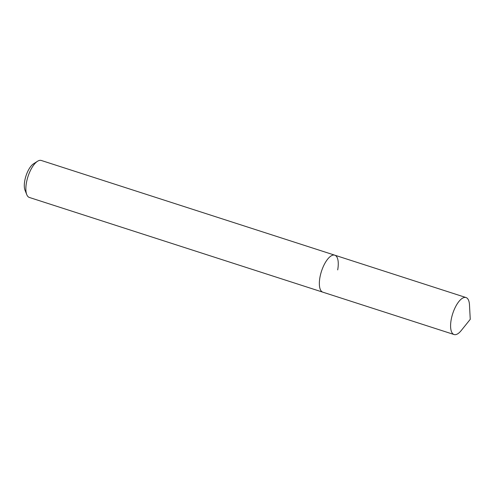 <?xml version="1.0" encoding="UTF-8"?>
<svg xmlns="http://www.w3.org/2000/svg" width="495" height="495" viewBox="0 0 495 495"><rect width="100%" height="100%" fill="white"/><g stroke="black" fill="none" stroke-linecap="round" stroke-linejoin="round"><path stroke-width="0.74" d="M337.695 269.899A19.435 7.716 107.9 0 0 334.781 255.185L41.289 160.467A19.435 7.716 107.9 0 0 37.527 161.265L33.53 163.808A15.382 6.107 107.9 0 0 24.75 180.811A15.382 6.107 107.9 0 0 25.01 190.21L26.761 194.609A19.435 7.716 107.9 0 0 29.354 197.456L454.082 334.533A19.435 7.716 107.9 0 0 461.198 330.573L470.25 319.331L469.483 304.914A19.435 7.716 107.9 0 0 466.018 297.545A19.435 7.716 107.9 0 0 451.162 319.82A19.435 7.716 107.9 0 0 454.082 334.533M37.527 161.265A19.435 7.716 107.9 0 0 26.433 182.742A19.435 7.716 107.9 0 0 26.761 194.609M334.781 255.185A19.435 7.716 107.9 0 0 319.925 277.46A19.435 7.716 107.9 0 0 322.839 292.174A19.435 7.716 107.9 0 1 319.925 277.46A19.435 7.716 107.9 0 1 334.781 255.185L466.018 297.545"/></g></svg>

